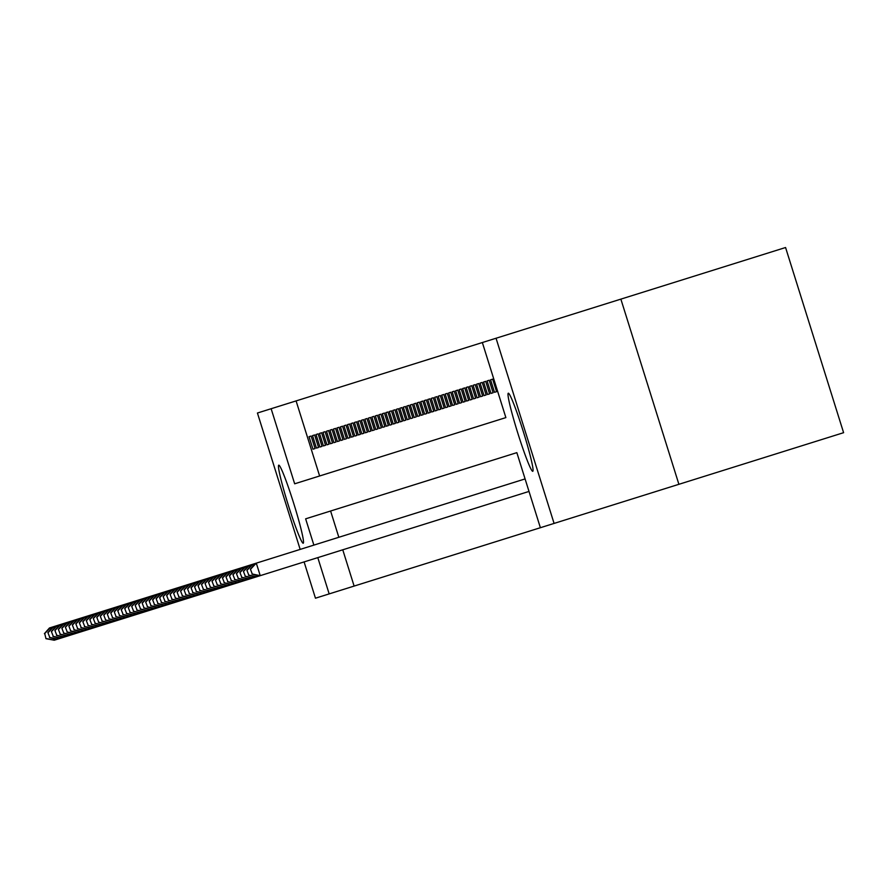 <?xml version="1.0" encoding="UTF-8"?>
<svg xmlns="http://www.w3.org/2000/svg" width="888" height="888" viewBox="0 0 888 888"><rect width="100%" height="100%" fill="white"/><g stroke="black" fill="none" stroke-linecap="round" stroke-linejoin="round"><path stroke-width="1.33" d="M532.767 471.295A40.915 2.853 72.6 0 1 517.804 433.111A40.915 2.853 72.6 0 1 508.291 393.218A40.915 2.853 72.6 0 1 523.254 431.401A40.915 2.853 72.6 0 1 532.767 471.295M303.219 543.223A40.915 2.853 72.6 0 1 288.267 505.039A40.915 2.853 72.6 0 1 278.754 465.157A40.915 2.853 72.6 0 1 293.706 503.341A40.915 2.853 72.6 0 1 303.219 543.223M482.351 342.535L296.093 400.91L319.625 475.979L505.871 417.604L482.351 342.535L785.569 247.519L843.6 432.689L540.381 527.716L516.849 452.647L330.602 511.011L338.839 537.284M300.166 549.406L257.431 413.02L271.14 408.724L294.661 483.805L505.871 417.604M296.093 400.91L271.14 408.724M311.133 436.041L309.035 436.696L311.133 436.041L315.051 448.551L312.964 449.206L309.035 436.696M314.63 434.942L312.532 435.608L314.63 434.942L318.548 447.463L316.45 448.118L312.532 435.608M318.115 433.855L316.017 434.51L318.115 433.855L322.033 446.364L319.946 447.019L316.017 434.51M321.611 432.756L319.514 433.411L321.611 432.756L325.53 445.276L323.432 445.931L319.514 433.411M325.097 431.668L322.999 432.323L325.097 431.668L329.015 444.178L326.928 444.833L322.999 432.323M328.593 430.569L326.495 431.224L328.593 430.569L332.512 443.079L330.414 443.745L326.495 431.224M332.079 429.481L329.992 430.136L332.079 429.481L335.997 441.991L333.91 442.646L329.992 430.136M335.575 428.382L333.477 429.037L335.575 428.382L339.494 440.892L337.396 441.547L333.477 429.037M339.061 427.295L336.974 427.949L339.061 427.295L342.979 439.804L340.892 440.459L336.974 427.949M342.557 426.196L340.459 426.851L342.557 426.196L346.475 438.705L344.378 439.36L340.459 426.851M346.043 425.097L343.956 425.763L346.043 425.097L349.972 437.618L347.874 438.272L343.956 425.763M349.539 424.009L347.441 424.664L349.539 424.009L353.457 436.519L351.359 437.174L347.441 424.664M353.024 422.91L350.938 423.565L353.024 422.91L356.954 435.42L354.856 436.086L350.938 423.565M356.521 421.822L354.423 422.477L356.521 421.822L360.439 434.332L358.341 434.987L354.423 422.477M360.006 420.723L357.92 421.378L360.006 420.723L363.936 433.233L361.838 433.888L357.92 421.378M363.503 419.636L361.405 420.29L363.503 419.636L367.421 432.145L365.323 432.8L361.405 420.29M366.988 418.537L364.901 419.192L366.988 418.537L370.918 431.046L368.82 431.701L364.901 419.192M370.485 417.438L368.387 418.104L370.485 417.438L374.403 429.959L372.305 430.613L368.387 418.104M373.97 416.35L371.883 417.005L373.97 416.35L377.9 428.86L375.802 429.514L371.883 417.005M377.467 415.251L375.369 415.906L377.467 415.251L381.385 427.772L379.287 428.427L375.369 415.906M380.952 414.163L378.865 414.818L380.952 414.163L384.881 426.673L382.784 427.328L378.865 414.818M384.449 413.064L382.351 413.719L384.449 413.064L388.367 425.574L386.28 426.24L382.351 413.719M387.945 411.976L385.847 412.631L387.945 411.976L391.863 424.486L389.765 425.141L385.847 412.631M391.43 410.878L389.333 411.533L391.43 410.878L395.349 423.387L393.262 424.042L389.333 411.533M394.927 409.79L392.829 410.445L394.927 409.79L398.845 422.3L396.747 422.954L392.829 410.445M398.412 408.691L396.314 409.346L398.412 408.691L402.331 421.201L400.244 421.856L396.314 409.346M401.909 407.592L399.811 408.258L401.909 407.592L405.827 420.113L403.729 420.768L399.811 408.258M405.394 406.504L403.296 407.159L405.394 406.504L409.313 419.014L407.226 419.669L403.296 407.159M408.891 405.405L406.793 406.06L408.891 405.405L412.809 417.915L410.711 418.581L406.793 406.06M412.376 404.318L410.278 404.972L412.376 404.318L416.294 416.827L414.208 417.482L410.278 404.972M415.873 403.219L413.775 403.874L415.873 403.219L419.791 415.728L417.693 416.383L413.775 403.874M419.358 402.131L417.26 402.786L419.358 402.131L423.276 414.641L421.19 415.295L417.26 402.786M422.855 401.032L420.757 401.687L422.855 401.032L426.773 413.542L424.675 414.197L420.757 401.687M426.34 399.933L424.242 400.599L426.34 399.933L430.258 412.454L428.171 413.109L424.242 400.599M429.836 398.845L427.739 399.5L429.836 398.845L433.755 411.355L431.657 412.01L427.739 399.5M433.322 397.746L431.235 398.401L433.322 397.746L437.24 410.256L435.153 410.922L431.235 398.401M436.818 396.659L434.72 397.313L436.818 396.659L440.737 409.168L438.639 409.823L434.72 397.313M440.304 395.56L438.217 396.215L440.304 395.56L444.233 408.069L442.135 408.735L438.217 396.215M443.8 394.472L441.702 395.127L443.8 394.472L447.719 406.981L445.621 407.636L441.702 395.127M447.286 393.373L445.199 394.028L447.286 393.373L451.215 405.883L449.117 406.538L445.199 394.028M450.782 392.274L448.684 392.94L450.782 392.274L454.7 404.795L452.603 405.45L448.684 392.94M454.268 391.186L452.181 391.841L454.268 391.186L458.197 403.696L456.099 404.351L452.181 391.841M457.764 390.087L455.666 390.742L457.764 390.087L461.682 402.608L459.584 403.263L455.666 390.742M461.249 389L459.163 389.654L461.249 389L465.179 401.509L463.081 402.164L459.163 389.654M464.746 387.901L462.648 388.556L464.746 387.901L468.664 400.41L466.566 401.076L462.648 388.556M468.231 386.813L466.145 387.468L468.231 386.813L472.161 399.323L470.063 399.977L466.145 387.468M471.728 385.714L469.63 386.369L471.728 385.714L475.646 398.224L473.548 398.879L469.63 386.369M475.213 384.626L473.126 385.281L475.213 384.626L479.143 397.136L477.045 397.791L473.126 385.281M478.71 383.527L476.612 384.182L478.71 383.527L482.628 396.037L480.53 396.692L476.612 384.182M482.195 382.428L480.108 383.094L482.195 382.428L486.125 394.949L484.027 395.604L480.108 383.094M485.692 381.341L483.594 381.995L485.692 381.341L489.61 393.85L487.523 394.505L483.594 381.995M489.188 380.242L487.09 380.897L489.188 380.242L493.106 392.751L491.009 393.417L487.09 380.897M492.674 379.154L490.576 379.809L492.674 379.154L496.592 391.664L494.505 392.318L490.576 379.809M342.757 549.794L354.123 586.08L540.381 527.716M354.123 586.08L315.462 598.201L304.096 561.915M620.867 299.134L678.898 484.304M496.048 338.239L554.079 523.421M516.849 452.647L305.639 518.836L313.875 545.11M317.793 557.62L329.171 593.905M312.964 449.206L315.051 448.551M316.45 448.118L318.548 447.463M319.946 447.019L322.033 446.364M323.432 445.931L325.53 445.276M326.928 444.833L329.015 444.178M330.414 443.745L332.512 443.079M333.91 442.646L335.997 441.991M337.396 441.547L339.494 440.892M340.892 440.459L342.979 439.804M344.378 439.36L346.475 438.705M347.874 438.272L349.972 437.618M351.359 437.174L353.457 436.519M354.856 436.086L356.954 435.42M358.341 434.987L360.439 434.332M361.838 433.888L363.936 433.233M365.323 432.8L367.421 432.145M368.82 431.701L370.918 431.046M372.305 430.613L374.403 429.959M375.802 429.514L377.9 428.86M379.287 428.427L381.385 427.772M382.784 427.328L384.881 426.673M386.28 426.24L388.367 425.574M389.765 425.141L391.863 424.486M393.262 424.042L395.349 423.387M396.747 422.954L398.845 422.3M400.244 421.856L402.331 421.201M403.729 420.768L405.827 420.113M407.226 419.669L409.313 419.014M410.711 418.581L412.809 417.915M414.208 417.482L416.294 416.827M417.693 416.383L419.791 415.728M421.19 415.295L423.276 414.641M424.675 414.197L426.773 413.542M428.171 413.109L430.258 412.454M431.657 412.01L433.755 411.355M435.153 410.922L437.24 410.256M438.639 409.823L440.737 409.168M442.135 408.735L444.233 408.069M445.621 407.636L447.719 406.981M449.117 406.538L451.215 405.883M452.603 405.45L454.7 404.795M456.099 404.351L458.197 403.696M459.584 403.263L461.682 402.608M463.081 402.164L465.179 401.509M466.566 401.076L468.664 400.41M470.063 399.977L472.161 399.323M473.548 398.879L475.646 398.224M477.045 397.791L479.143 397.136M480.53 396.692L482.628 396.037M484.027 395.604L486.125 394.949M487.523 394.505L489.61 393.85M491.009 393.417L493.106 392.751M494.505 392.318L496.592 391.664M53.746 638.639L54.246 640.215L529.004 491.43M46.32 638.572L54.246 640.215L45.965 638.683L44.744 633.566L45.965 638.683M44.4 633.677L49.45 627.971L525.086 478.921M44.744 633.566L50.327 627.705L50.816 629.281M47.897 632.589L49.806 637.484L47.897 632.589L52.947 626.884M48.241 632.478L53.813 626.606L54.312 628.182M57.243 637.54L57.742 639.116L49.806 637.484M49.462 637.584L56.865 639.393M51.382 631.49L53.302 636.385L51.382 631.49L56.432 625.785M51.726 631.379L57.309 625.507L57.798 627.095M60.739 636.441L61.228 638.028L53.302 636.385M52.947 636.496L60.351 638.294M54.878 630.391L56.788 635.297L54.878 630.391L59.929 624.686M55.223 630.291L60.795 624.419L61.294 625.996M64.225 635.353L64.724 636.929L56.788 635.297M56.444 635.397L63.847 637.207M58.364 629.303L60.284 634.199L58.364 629.303L63.414 623.598M58.719 629.192L64.291 623.321L64.78 624.897M67.721 634.254L68.21 635.83L60.284 634.199M59.929 634.31L67.333 636.108M61.86 628.205L63.77 633.1L61.86 628.205L66.911 622.499M62.204 628.094L67.777 622.233L68.276 623.809M71.207 633.166L71.706 634.742L63.77 633.1M63.425 633.211L70.829 635.02M65.346 627.117L67.266 632.012L65.346 627.117L70.396 621.411M65.701 627.006L71.273 621.134L71.762 622.71M74.703 632.067L75.191 633.644L67.266 632.012M66.911 632.123L74.326 633.921M68.842 626.018L70.751 630.913L68.842 626.018L73.893 620.312M69.186 625.907L74.758 620.046L75.258 621.622M78.188 630.98L78.688 632.556L70.751 630.913M70.407 631.024L77.811 632.822M72.328 624.93L74.248 629.825L72.328 624.93L77.378 619.225M72.683 624.819L78.255 618.947L78.743 620.523M81.685 629.881L82.173 631.457L74.248 629.825M73.893 629.936L81.308 631.734M75.824 623.831L77.733 628.726L75.824 623.831L80.875 618.126M76.168 623.72L81.74 617.848L82.24 619.436M85.17 628.782L85.67 630.369L77.733 628.726M77.389 628.837L84.793 630.635M79.31 622.743L81.23 627.638L79.31 622.743L84.36 617.038M79.665 622.632L85.237 616.76L85.736 618.337M88.667 627.694L89.155 629.27L81.23 627.638M80.875 627.738L88.289 629.548M82.806 621.644L84.715 626.54L82.806 621.644L87.857 615.939M83.15 621.533L88.722 615.662L89.222 617.238M92.152 626.595L92.652 628.182L84.715 626.54M84.371 626.65L91.775 628.449M86.291 620.546L88.212 625.441L86.291 620.546L91.342 614.84M86.647 620.446L92.219 614.574L92.718 616.15M95.649 625.507L96.137 627.083L88.212 625.441M87.868 625.552L95.271 627.361M89.788 619.458L91.697 624.353L89.788 619.458L94.838 613.752M90.132 619.347L95.715 613.475L96.204 615.051M99.134 624.408L99.634 625.985L91.697 624.353M91.353 624.464L98.757 626.262M93.273 618.359L95.194 623.254L93.273 618.359L98.324 612.653M93.629 618.248L99.201 612.387L99.7 613.963M102.631 623.321L103.119 624.897L95.194 623.254M94.85 623.365L102.253 625.163M96.77 617.271L98.69 622.166L96.77 617.271L101.82 611.566M97.114 617.16L102.697 611.288L103.186 612.864M106.116 622.222L106.616 623.798L98.69 622.166M98.335 622.277L105.739 624.075M100.255 616.172L102.175 621.067L100.255 616.172L105.306 610.467M100.61 616.061L106.183 610.2L106.682 611.777M109.613 621.134L110.101 622.71L102.175 621.067M101.831 621.178L109.235 622.976M103.752 615.084L105.672 619.979L103.752 615.084L108.802 609.379M104.096 614.973L109.679 609.101L110.168 610.678M113.098 620.035L113.597 621.611L105.672 619.979M105.317 620.079L112.721 621.889M107.237 613.985L109.157 618.88L107.237 613.985L112.288 608.28M107.592 613.874L113.165 608.003L113.664 609.59M116.594 618.936L117.083 620.523L109.157 618.88M108.813 618.991L116.217 620.79M110.734 612.887L112.654 617.782L110.734 612.887L115.784 607.181M111.078 612.787L116.661 606.915L117.149 608.491M120.08 617.848L120.579 619.424L112.654 617.782M112.299 617.893L119.702 619.702M114.219 611.799L116.139 616.694L114.219 611.799L119.281 606.093M114.574 611.688L120.146 605.816L120.646 607.392M123.576 616.749L124.065 618.326L116.139 616.694M115.795 616.805L123.199 618.603M117.716 610.7L119.636 615.595L117.716 610.7L122.766 604.994M118.06 610.589L123.643 604.728L124.131 606.304M127.062 615.662L127.561 617.238L119.636 615.595M119.281 615.706L126.684 617.515M121.201 609.612L123.121 614.507L121.201 609.612L126.263 603.907M121.556 609.501L127.128 603.629L127.628 605.205M130.558 614.563L131.047 616.139L123.121 614.507M122.777 614.618L130.181 616.416M124.697 608.513L126.618 613.408L124.697 608.513L129.748 602.808M125.042 608.402L130.625 602.541L131.113 604.118M134.044 613.475L134.543 615.051L126.618 613.408M126.263 613.519L133.666 615.317M128.183 607.425L130.103 612.32L128.183 607.425L133.244 601.72M128.538 607.314L134.11 601.442L134.61 603.019M137.54 612.376L138.029 613.952L130.103 612.32M129.759 612.431L137.163 614.23M131.679 606.326L133.6 611.221L131.679 606.326L136.73 600.621M132.023 606.215L137.607 600.344L138.095 601.931M141.026 611.277L141.525 612.864L133.6 611.221M133.244 611.333L140.648 613.131M135.165 605.239L137.085 610.134L135.165 605.239L140.226 599.533M135.52 605.128L141.092 599.256L141.592 600.832M144.522 610.189L145.01 611.765L137.085 610.134M136.741 610.234L144.145 612.043M138.661 604.14L140.582 609.035L138.661 604.14L143.712 598.434M139.005 604.029L144.589 598.157L145.077 599.733M148.007 609.09L148.507 610.678L140.582 609.035M140.226 609.146L147.63 610.944M142.147 603.041L144.067 607.936L142.147 603.041L147.208 597.335M142.502 602.941L148.074 597.069L148.573 598.645M151.504 608.003L152.003 609.579L144.067 607.936M143.723 608.047L151.127 609.856M145.643 601.953L147.563 606.848L145.643 601.953L150.694 596.248M145.987 601.842L151.571 595.97L152.059 597.546M154.989 606.904L155.489 608.48L147.563 606.848M147.208 606.959L154.612 608.757M149.14 600.854L151.049 605.749L149.14 600.854L154.19 595.149M149.484 600.743L155.056 594.882L155.555 596.459M158.486 605.816L158.985 607.392L151.049 605.749M150.705 605.86L158.108 607.658M152.625 599.766L154.545 604.661L152.625 599.766L157.676 594.061M152.98 599.655L158.552 593.783L159.041 595.36M161.982 604.717L162.471 606.293L154.545 604.661M154.19 604.772L161.594 606.571M156.122 598.667L158.031 603.562L156.122 598.667L161.172 592.962M156.466 598.556L162.038 592.685L162.537 594.272M165.468 603.629L165.967 605.205L158.031 603.562M157.687 603.674L165.09 605.472M159.607 597.58L161.527 602.475L159.607 597.58L164.657 591.874M159.962 597.469L165.534 591.597L166.023 593.173M168.964 602.53L169.453 604.106L161.527 602.475M161.172 602.575L168.576 604.384M163.103 596.481L165.013 601.376L163.103 596.481L168.154 590.775M163.448 596.37L169.02 590.498L169.519 592.085M172.45 601.431L172.949 603.019L165.013 601.376M164.668 601.487L172.072 603.285M166.589 595.382L168.509 600.277L166.589 595.382L171.639 589.676M166.944 595.282L172.516 589.41L173.005 590.986M175.946 600.344L176.435 601.92L168.509 600.277M168.154 600.388L175.569 602.197M170.085 594.294L171.995 599.189L170.085 594.294L175.136 588.589M170.429 594.183L176.002 588.311L176.501 589.887M179.432 599.245L179.931 600.821L171.995 599.189M171.65 599.3L179.054 601.098M173.571 593.195L175.491 598.09L173.571 593.195L178.621 587.49M173.926 593.084L179.498 587.223L179.987 588.8M182.928 598.157L183.416 599.733L175.491 598.09M175.136 598.201L182.551 600.01M177.067 592.107L178.976 597.002L177.067 592.107L182.118 586.402M177.411 591.996L182.984 586.124L183.483 587.701M186.413 597.058L186.913 598.634L178.976 597.002M178.632 597.113L186.036 598.912M180.553 591.008L182.473 595.904L180.553 591.008L185.603 585.303M180.908 590.897L186.48 585.037L186.98 586.613M189.91 595.97L190.398 597.546L182.473 595.904M182.118 596.015L189.533 597.813M184.049 589.921L185.958 594.816L184.049 589.921L189.1 584.215M184.393 589.81L189.965 583.938L190.465 585.514M193.395 594.871L193.895 596.447L185.958 594.816M185.614 594.916L193.018 596.725M187.535 588.822L189.455 593.717L187.535 588.822L192.585 583.116M187.89 588.711L193.462 582.839L193.961 584.426M196.892 593.772L197.38 595.36L189.455 593.717M189.111 593.828L196.514 595.626M191.031 587.723L192.94 592.629L191.031 587.723L196.082 582.017M191.375 587.623L196.958 581.751L197.447 583.327M200.377 592.685L200.877 594.261L192.94 592.629M192.596 592.729L200 594.538M194.516 586.635L196.437 591.53L194.516 586.635L199.567 580.93M194.872 586.524L200.444 580.652L200.943 582.228M203.874 591.586L204.362 593.162L196.437 591.53M196.093 591.641L203.496 593.439M198.013 585.536L199.933 590.431L198.013 585.536L203.063 579.831M198.357 585.436L203.94 579.564L204.429 581.14M207.359 590.498L207.859 592.074L199.933 590.431M199.578 590.542L206.982 592.351M201.498 584.448L203.419 589.343L201.498 584.448L206.549 578.743M201.854 584.337L207.426 578.465L207.925 580.042M210.856 589.399L211.344 590.975L203.419 589.343M203.075 589.454L210.478 591.253M204.995 583.349L206.915 588.245L204.995 583.349L210.045 577.644M205.339 583.238L210.922 577.378L211.411 578.954M214.341 588.311L214.841 589.887L206.915 588.245M206.56 588.356L213.964 590.154M208.48 582.262L210.401 587.157L208.48 582.262L213.531 576.556M208.835 582.151L214.408 576.279L214.907 577.855M217.838 587.212L218.326 588.788L210.401 587.157M210.056 587.268L217.46 589.066M211.977 581.163L213.897 586.058L211.977 581.163L217.027 575.457M212.321 581.052L217.904 575.18L218.393 576.767M221.323 586.124L221.822 587.701L213.897 586.058M213.542 586.169L220.946 587.967M215.462 580.075L217.382 584.97L215.462 580.075L220.524 574.37M215.817 579.964L221.389 574.092L221.889 575.668M224.819 585.025L225.308 586.602L217.382 584.97M217.038 585.07L224.442 586.879M218.959 578.976L220.879 583.871L218.959 578.976L224.009 573.271M219.303 578.865L224.886 572.993L225.374 574.569M228.305 583.927L228.804 585.514L220.879 583.871M220.524 583.982L227.927 585.78M222.444 577.877L224.364 582.772L222.444 577.877L227.506 572.172M222.799 577.777L228.371 571.905L228.871 573.481M231.801 582.839L232.29 584.415L224.364 582.772M224.02 582.883L231.424 584.692M225.941 576.789L227.861 581.684L225.941 576.789L230.991 571.084M226.285 576.678L231.868 570.806L232.356 572.383M235.287 581.74L235.786 583.316L227.861 581.684M227.506 581.795L234.909 583.594M229.426 575.69L231.346 580.586L229.426 575.69L234.488 569.985M229.781 575.579L235.353 569.719L235.853 571.295M238.783 580.652L239.272 582.228L231.346 580.586M231.002 580.697L238.406 582.495M232.922 574.603L234.843 579.498L232.922 574.603L237.973 568.897M233.267 574.492L238.85 568.62L239.338 570.196M242.269 579.553L242.768 581.129L234.843 579.498M234.488 579.609L241.891 581.407M236.408 573.504L238.328 578.399L236.408 573.504L241.469 567.798M236.763 573.393L242.335 567.532L242.835 569.108M245.765 578.465L246.265 580.042L238.328 578.399M237.984 578.51L245.388 580.308M239.904 572.416L241.825 577.311L239.904 572.416L244.955 566.711M240.248 572.305L245.832 566.433L246.32 568.009M249.251 577.366L249.75 578.943L241.825 577.311M241.469 577.411L248.873 579.22M243.401 571.317L245.31 576.212L243.401 571.317L248.451 565.612M243.745 571.206L249.317 565.334L249.817 566.921M252.747 576.268L253.247 577.855L245.31 576.212M244.966 576.323L252.37 578.121M246.886 570.218L248.807 575.113L246.886 570.218L251.937 564.513M247.23 570.118L252.814 564.246L253.302 565.823M256.244 575.18L256.732 576.756L248.807 575.113M248.451 575.224L255.855 577.034M250.383 569.13L252.292 574.025L250.383 569.13L255.433 563.425M250.727 569.019L256.299 563.147L260.228 575.657L252.292 574.025M251.948 574.136L259.352 575.935"/></g></svg>
